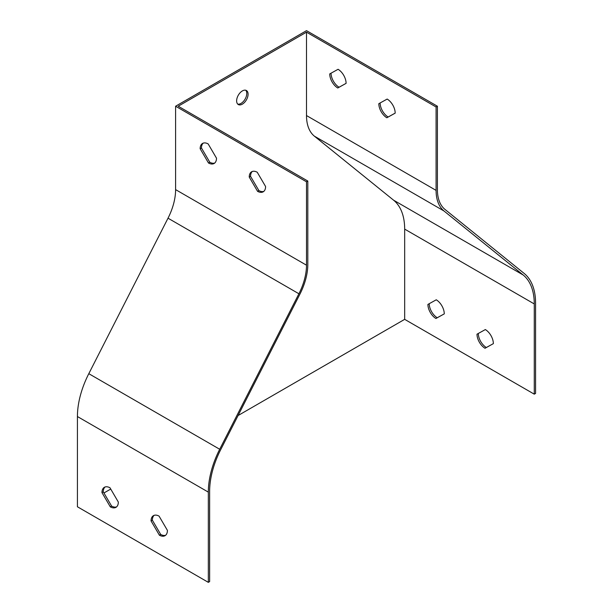 <?xml version="1.0" encoding="UTF-8"?>
<svg xmlns="http://www.w3.org/2000/svg" width="613" height="613" viewBox="0 0 613 613"><rect width="100%" height="100%" fill="white"/><g stroke="black" fill="none" stroke-linecap="round" stroke-linejoin="round"><path stroke-width="0.92" d="M242.357 90.923A8.099 4.674 120 0 0 237.07 98.057A8.099 4.674 120 0 0 238.311 104.547A8.099 4.674 120 0 0 242.357 104.149A8.099 4.674 120 0 0 247.652 97.007A8.099 4.674 120 0 0 246.411 90.517A8.099 4.674 120 0 0 242.357 90.923M103.942 492.982L110.731 489.059M238.089 415.53L404.672 319.35L404.672 229.116A67.568 39.01 120 0 0 393.6 200.19L314.385 136.163A48.128 27.792 -60 0 1 306.5 115.558L306.5 32.16L178.214 106.225L307.81 181.042L306.5 181.8L175.602 106.225L175.602 189.616A46.282 26.719 -60 0 1 168.016 218.19L88.801 373.685A69.422 40.083 120 0 0 77.422 416.541L77.422 506.775L208.328 582.35L208.328 492.116A69.422 40.083 -60 0 1 219.699 449.26L298.914 293.765A46.282 26.719 120 0 0 306.5 265.191L306.5 181.8M380.129 102.961A11.57 6.682 -120 0 0 388.152 117.006L395.186 113.106M331.043 73.192A11.57 6.682 -120 0 0 339.058 87.238L346.1 83.337M437.398 106.225L436.088 106.984L436.088 190.375A48.128 27.792 120 0 0 443.981 210.979L523.195 275.007A67.568 39.01 -60 0 1 534.268 303.933L534.268 394.167L535.578 393.416L535.578 303.174A69.422 40.083 -60 0 0 524.199 273.459L444.984 209.431A46.282 26.719 120 0 1 437.398 189.616L437.398 106.225L306.5 30.65L175.602 106.225M436.088 106.984L306.5 32.16M249.23 177.073A11.57 6.682 60 0 1 251.629 171.778A11.57 6.682 60 0 1 257.245 172.261L265.59 186.521A11.57 6.682 60 0 1 263.199 191.823A11.57 6.682 60 0 1 257.575 191.34L249.23 177.073L250.541 176.322L258.885 190.582A11.57 6.682 -120 0 0 263.812 191.379M200.144 148.737A11.57 6.682 60 0 1 202.543 143.442A11.57 6.682 60 0 1 208.159 143.917L216.504 158.185A11.57 6.682 60 0 1 214.113 163.479A11.57 6.682 60 0 1 208.489 162.997L200.144 148.737L201.455 147.978L209.799 162.246A11.57 6.682 -120 0 0 214.726 163.035M159.073 516.131A11.57 6.682 -120 0 0 153.449 515.648A11.57 6.682 -120 0 0 151.059 520.943L159.403 535.21A11.57 6.682 -120 0 0 165.02 535.685A11.57 6.682 -120 0 0 167.418 530.391L159.073 516.131M109.988 487.787A11.57 6.682 -120 0 0 104.363 487.304A11.57 6.682 -120 0 0 101.965 492.607L110.309 506.867A11.57 6.682 -120 0 0 115.934 507.349A11.57 6.682 -120 0 0 118.332 502.055L109.988 487.787M534.268 394.167L404.672 319.35M208.328 582.35L209.631 581.591L209.631 491.358A67.568 39.01 -60 0 1 220.711 449.643L299.918 294.148A48.128 27.792 120 0 0 307.81 264.441L307.81 181.042M493.358 343.64L485.013 348.268A11.57 6.682 60 0 1 476.998 334.192L485.343 329.564A11.57 6.682 60 0 1 493.358 343.64L486.324 347.51A11.57 6.682 60 0 1 478.309 333.464M444.272 313.871L435.927 318.499A11.57 6.682 60 0 1 427.912 304.423L436.257 299.795A11.57 6.682 60 0 1 444.272 313.871L437.238 317.741A11.57 6.682 60 0 1 429.223 303.696M245.698 90.234A8.099 4.674 -60 0 1 246.142 96.854A8.099 4.674 -60 0 1 241.047 103.39A8.099 4.674 -60 0 1 237.706 104.08M378.819 103.689L387.171 99.061A11.57 6.682 60 0 1 395.186 113.137L386.841 117.765A11.57 6.682 60 0 1 378.819 103.689M329.733 73.92L338.077 69.292A11.57 6.682 60 0 1 346.1 83.36L337.755 87.988A11.57 6.682 60 0 1 329.733 73.92M154.147 515.334A11.57 6.682 -120 0 0 152.361 520.192L160.713 534.452A11.57 6.682 -120 0 0 165.64 535.249M105.053 486.998A11.57 6.682 -120 0 0 103.275 491.848L111.62 506.108A11.57 6.682 -120 0 0 116.554 506.905M252.318 171.464A11.57 6.682 -120 0 0 250.541 176.322M203.232 143.128A11.57 6.682 -120 0 0 201.455 147.978M435.927 318.499L437.238 317.741M485.013 348.268L486.324 347.51M337.755 87.988L339.058 87.238M386.841 117.765L388.152 117.006M209.799 162.246L208.489 162.997M258.885 190.582L257.575 191.34M103.275 491.848L101.965 492.607M111.62 506.108L110.309 506.867M152.361 520.192L151.059 520.943M160.713 534.452L159.403 535.21M306.5 265.191L175.602 189.616M298.914 293.765L168.016 218.19M219.699 449.26L88.801 373.685M208.328 492.116L77.422 416.541M436.088 190.375L306.5 115.558M443.981 210.979L314.385 136.163M523.195 275.007L393.6 200.19M534.268 303.933L404.672 229.116"/></g></svg>
